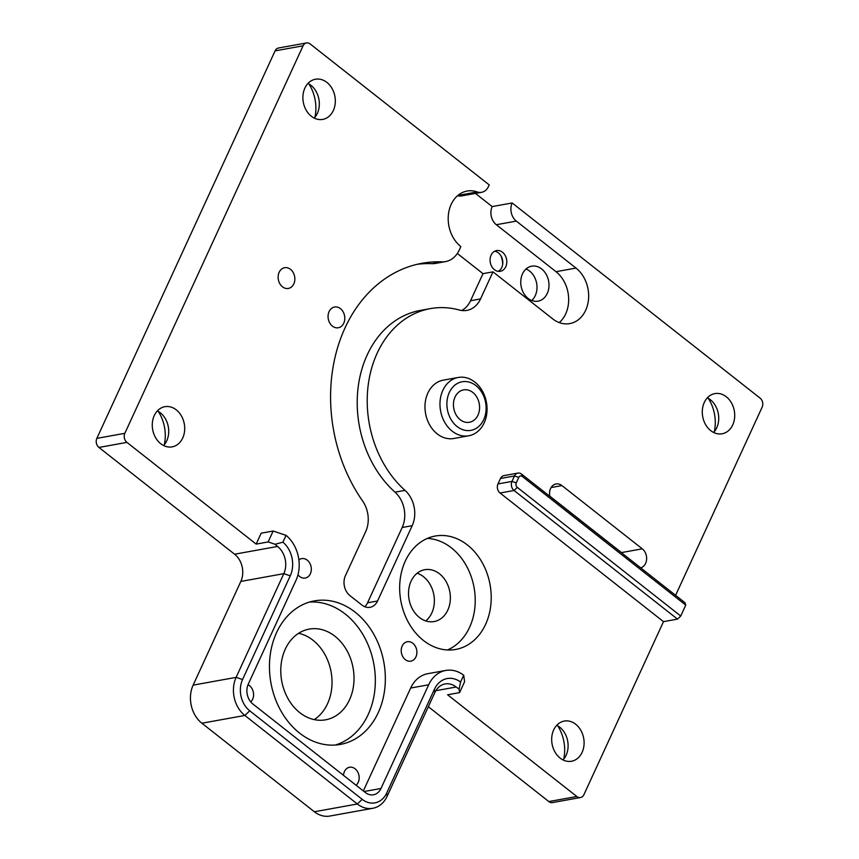 <?xml version="1.0" encoding="UTF-8"?>
<svg xmlns="http://www.w3.org/2000/svg" width="859" height="859" viewBox="0 0 859 859"><rect width="100%" height="100%" fill="white"/><g stroke="black" fill="none" stroke-linecap="round" stroke-linejoin="round"><path stroke-width="1.29" d="M494.612 251.247A10.533 8.289 -100.2 0 1 498.445 252.933A10.533 8.289 -100.2 0 1 502.805 262.682A10.533 8.289 -100.2 0 1 498.252 271.347M494.419 269.672A10.533 8.289 79.8 0 0 500.303 271.304A10.533 8.289 79.8 0 0 506.724 263.241A10.533 8.289 79.8 0 0 502.451 252.202A10.533 8.289 79.8 0 0 496.556 250.57A10.533 8.289 79.8 0 0 490.145 258.634A10.533 8.289 79.8 0 0 494.419 269.672M501.141 256.122A20.412 16.063 -100.2 0 1 502.655 264.497M526.03 269.007A17.781 13.991 -100.2 0 1 529.649 271.1A17.781 13.991 -100.2 0 1 531.721 300.51M528.092 298.406A17.781 13.991 79.8 0 0 538.035 301.165A17.781 13.991 79.8 0 0 548.869 287.561A17.781 13.991 79.8 0 0 541.653 268.942A17.781 13.991 79.8 0 0 531.71 266.172A17.781 13.991 79.8 0 0 520.876 279.787A17.781 13.991 79.8 0 0 528.092 298.406M475.918 385.605A24.696 19.435 79.8 0 0 449.289 392.52A24.696 19.435 79.8 0 0 457.095 426.536A24.696 19.435 79.8 0 0 483.724 419.622A24.696 19.435 79.8 0 0 475.918 385.605M452.21 431.175A29.636 23.322 -100.2 0 1 440.184 400.133A29.636 23.322 -100.2 0 1 458.244 377.455A29.636 23.322 -100.2 0 1 474.802 382.051A29.636 23.322 -100.2 0 1 486.838 413.093A29.636 23.322 -100.2 0 1 468.778 435.771A29.636 23.322 -100.2 0 1 452.21 431.175M458.244 377.455L443.244 380.161A29.636 23.322 79.8 0 0 425.194 402.839A29.636 23.322 79.8 0 0 437.22 433.881A29.636 23.322 79.8 0 0 453.788 438.487L468.778 435.771M275.084 544.273L282.912 542.179A24.696 19.435 -100.2 0 1 290.256 575.831L242.56 679.533A22.721 17.878 79.8 0 0 249.744 710.822L362.219 799.353A22.721 17.878 79.8 0 0 386.711 792.997L434.407 689.294A24.696 19.435 -100.2 0 1 460.574 682.025L459.103 689.111L456.161 687.017A19.757 15.548 79.8 0 0 445.112 683.947A19.757 15.548 79.8 0 0 434.858 692.547L387.162 796.239A27.66 21.765 -100.2 0 1 372.795 808.287A27.66 21.765 -100.2 0 1 357.333 803.992L244.858 715.461A27.66 21.765 -100.2 0 1 236.118 677.364L283.814 573.662A19.757 15.548 79.8 0 0 277.575 546.453L275.084 544.273L268.148 541.932L256.154 544.101L126.928 442.385L98.935 447.442L234.593 554.216A19.757 15.548 -100.2 0 1 240.831 581.436L193.135 685.128A27.66 21.765 79.8 0 0 201.876 723.224L314.351 811.755A27.66 21.765 79.8 0 0 329.813 816.05L372.795 808.287M299.823 712.669A46.096 36.271 79.8 0 0 325.593 719.821A46.096 36.271 79.8 0 0 353.683 684.537A46.096 36.271 79.8 0 0 334.967 636.261A46.096 36.271 79.8 0 0 309.208 629.099A46.096 36.271 79.8 0 0 281.118 664.383A46.096 36.271 79.8 0 0 299.823 712.669M314.201 719.606A46.096 36.271 79.8 0 0 332.025 681.423A46.096 36.271 79.8 0 0 312.977 640.234A46.096 36.271 79.8 0 0 298.61 633.287M299.598 733.103A72.929 57.392 79.8 0 0 340.368 744.42A72.929 57.392 79.8 0 0 384.8 688.607A72.929 57.392 79.8 0 0 355.197 612.209A72.929 57.392 79.8 0 0 314.426 600.881A72.929 57.392 79.8 0 0 269.994 656.706A72.929 57.392 79.8 0 0 299.598 733.103M335.311 745.043A72.929 57.392 79.8 0 0 375.093 687.264A72.929 57.392 79.8 0 0 345.2 614.013A72.929 57.392 79.8 0 0 309.487 602.073M423.476 640.492A57.617 45.344 79.8 0 0 455.689 649.447A57.617 45.344 79.8 0 0 490.79 605.337A57.617 45.344 79.8 0 0 467.403 544.982A57.617 45.344 79.8 0 0 435.191 536.037A57.617 45.344 79.8 0 0 400.09 580.136A57.617 45.344 79.8 0 0 423.476 640.492M447.518 649.973A57.617 45.344 79.8 0 0 475.177 603.147A57.617 45.344 79.8 0 0 451.404 547.87A57.617 45.344 79.8 0 0 427.363 538.4M164.294 444.79A36.218 28.497 79.8 0 0 158.26 411.375M563.697 759.163A36.218 28.497 79.8 0 0 557.652 725.758M308.875 83.924A36.218 28.497 -100.2 0 1 314.909 117.329M708.267 398.297A36.218 28.497 -100.2 0 1 714.301 431.701M460.231 419.718A16.461 12.96 79.8 0 0 469.433 422.274A16.461 12.96 79.8 0 0 479.462 409.668A16.461 12.96 79.8 0 0 472.783 392.423A16.461 12.96 79.8 0 0 463.581 389.868A16.461 12.96 79.8 0 0 453.552 402.474A16.461 12.96 79.8 0 0 460.231 419.718M713.636 432.464A20.412 16.063 79.8 0 0 710.286 399.66A20.412 16.063 79.8 0 0 707.376 397.814M726.284 396.772A20.412 16.063 -100.2 0 1 734.563 418.161A20.412 16.063 -100.2 0 1 722.129 433.784A20.412 16.063 -100.2 0 1 710.715 430.617A20.412 16.063 -100.2 0 1 702.437 409.228A20.412 16.063 -100.2 0 1 714.871 393.605A20.412 16.063 -100.2 0 1 726.284 396.772M314.233 118.091A20.412 16.063 79.8 0 0 310.894 85.288A20.412 16.063 79.8 0 0 307.973 83.441M326.882 82.4A20.412 16.063 -100.2 0 1 335.171 103.789A20.412 16.063 -100.2 0 1 322.737 119.412A20.412 16.063 -100.2 0 1 311.323 116.244A20.412 16.063 -100.2 0 1 303.034 94.855A20.412 16.063 -100.2 0 1 315.478 79.232A20.412 16.063 -100.2 0 1 326.882 82.4M556.761 725.275A20.412 16.063 -100.2 0 1 559.671 727.122A20.412 16.063 -100.2 0 1 563.021 759.925M560.1 758.067A20.412 16.063 79.8 0 0 571.514 761.246A20.412 16.063 79.8 0 0 583.948 745.623A20.412 16.063 79.8 0 0 575.67 724.234A20.412 16.063 79.8 0 0 564.256 721.066A20.412 16.063 79.8 0 0 551.822 736.689A20.412 16.063 79.8 0 0 560.1 758.067M157.358 410.892A20.412 16.063 -100.2 0 1 160.279 412.749A20.412 16.063 -100.2 0 1 163.618 445.553M160.708 443.695A20.412 16.063 79.8 0 0 172.122 446.873A20.412 16.063 79.8 0 0 184.556 431.239A20.412 16.063 79.8 0 0 176.267 409.861A20.412 16.063 79.8 0 0 164.864 406.694A20.412 16.063 79.8 0 0 152.419 422.317A20.412 16.063 79.8 0 0 160.708 443.695M417.141 573.232A26.339 20.723 -100.2 0 1 423.487 576.69A26.339 20.723 -100.2 0 1 425.753 620.917M439.486 573.801A26.339 20.723 -100.2 0 1 450.18 601.386A26.339 20.723 -100.2 0 1 434.128 621.551A26.339 20.723 -100.2 0 1 419.407 617.46A26.339 20.723 -100.2 0 1 408.712 589.865A26.339 20.723 -100.2 0 1 424.765 569.71A26.339 20.723 -100.2 0 1 439.486 573.801M297.987 574.757A9.878 7.774 79.8 0 0 299.705 576.518A9.878 7.774 79.8 0 0 305.224 578.053A9.878 7.774 79.8 0 0 311.248 570.494A9.878 7.774 79.8 0 0 307.232 560.154A9.878 7.774 79.8 0 0 301.713 558.618A9.878 7.774 79.8 0 0 298.878 559.918M405.298 659.637A9.878 7.774 79.8 0 0 410.817 661.162A9.878 7.774 79.8 0 0 416.83 653.602A9.878 7.774 79.8 0 0 412.825 643.262A9.878 7.774 79.8 0 0 407.306 641.727A9.878 7.774 79.8 0 0 401.282 649.286A9.878 7.774 79.8 0 0 405.298 659.637M356.098 785.244A9.878 7.774 79.8 0 0 355.089 768.784A9.878 7.774 79.8 0 0 349.57 767.248A9.878 7.774 79.8 0 0 343.503 775.333M250.753 701.91A9.878 7.774 79.8 0 0 249.497 685.675A9.878 7.774 79.8 0 0 248.004 684.741M340.454 308.649A10.533 8.289 -100.2 0 1 344.727 319.688A10.533 8.289 -100.2 0 1 338.306 327.751A10.533 8.289 -100.2 0 1 332.422 326.119A10.533 8.289 -100.2 0 1 328.138 315.081A10.533 8.289 -100.2 0 1 334.559 307.017A10.533 8.289 -100.2 0 1 340.454 308.649M290.503 269.339A10.533 8.289 -100.2 0 1 294.777 280.378A10.533 8.289 -100.2 0 1 288.366 288.441A10.533 8.289 -100.2 0 1 282.471 286.799A10.533 8.289 -100.2 0 1 278.198 275.771A10.533 8.289 -100.2 0 1 284.619 267.707A10.533 8.289 -100.2 0 1 290.503 269.339M640.642 567.82A10.533 8.289 79.8 0 0 646.591 559.542A10.533 8.289 79.8 0 0 642.274 548.826L561.936 485.593A10.533 8.289 79.8 0 0 556.052 483.961A10.533 8.289 79.8 0 0 549.878 496.384M680.747 616.032L685.761 605.112L522.336 476.477A3.296 2.588 79.8 0 0 518.782 477.4L516.27 482.855A3.296 2.588 79.8 0 0 517.311 487.397L680.747 616.032L677.493 619.124L514.058 490.478L500.067 493.012L663.492 621.648L583.916 794.661A6.582 5.186 79.8 0 1 580.501 797.528A6.582 5.186 79.8 0 1 576.819 796.508L447.593 694.781L459.586 692.612L459.103 689.111M500.067 493.012A6.582 5.186 -100.2 0 1 497.984 483.939L511.975 481.416L514.487 475.95A6.582 5.186 -100.2 0 1 517.913 473.084A6.582 5.186 -100.2 0 1 521.585 474.114L685.02 602.75L685.761 605.112M518.782 477.4L514.487 475.95L500.496 478.484L497.984 483.939M500.496 478.484A6.582 5.186 -100.2 0 1 503.911 475.618L517.913 473.084M457.332 253.48L482.983 273.667L492.98 271.863L552.659 318.839A30.623 24.095 79.8 0 0 569.775 323.596A30.623 24.095 79.8 0 0 588.436 300.156A30.623 24.095 79.8 0 0 576.002 268.083L516.323 221.107A13.175 10.362 79.8 0 1 512.168 202.971L760.065 398.093A6.582 5.186 79.8 0 1 762.148 407.166L675.604 595.33M492.98 271.863L480.535 298.921A26.339 20.723 -100.2 0 1 466.856 310.389A26.339 20.723 -100.2 0 1 459.382 310.024A102.328 80.531 79.8 0 0 430.327 308.617A102.328 80.531 79.8 0 0 368.371 383.78A102.328 80.531 79.8 0 0 405.018 490.371A26.339 20.723 -100.2 0 1 412.191 525.687L402.195 527.49A26.339 20.723 79.8 0 0 395.022 492.175L405.018 490.371M364.753 606.712A14.485 11.403 79.8 0 0 367.555 602.803L377.552 600.999L412.191 525.687M377.552 600.999A14.485 11.403 -100.2 0 1 370.025 607.302A14.485 11.403 -100.2 0 1 361.929 605.058L349.989 595.663A14.485 11.403 -100.2 0 1 345.415 575.702L365.687 531.635A26.339 20.723 79.8 0 0 362.573 500.926A148.424 116.803 79.8 0 1 335.686 354.617A148.424 116.803 79.8 0 1 422.123 263.262A148.424 116.803 79.8 0 1 441.998 261.855A26.339 20.723 79.8 0 0 445.531 261.598A26.339 20.723 79.8 0 0 459.211 250.13L460.843 246.565A30.623 24.095 79.8 0 1 448.419 214.492A30.623 24.095 79.8 0 1 467.071 191.063A30.623 24.095 79.8 0 1 477.228 191.933A13.175 10.362 79.8 0 0 481.598 192.309A13.175 10.362 79.8 0 0 488.438 186.575L489.211 184.9L310.174 43.97A6.582 5.186 79.8 0 0 306.491 42.95A6.582 5.186 79.8 0 0 303.066 45.817L275.084 50.874L96.852 438.369A6.582 5.186 79.8 0 0 98.935 447.442M96.852 438.369L124.845 433.312L303.066 45.817M124.845 433.312A6.582 5.186 79.8 0 0 126.928 442.385M268.148 541.932L273.173 531.023L261.179 533.181L256.154 544.101M460.574 682.025L463.71 675.206A32.921 25.91 79.8 0 0 445.767 670.449L427.782 673.692A32.921 25.91 79.8 0 0 410.677 688.027L363.336 790.946M549.846 496.191L621.486 552.584A10.533 8.289 -100.2 0 1 622.614 553.625M428.34 706.721L548.826 801.554A6.582 5.186 79.8 0 0 552.509 802.585L580.501 797.528M512.168 202.971L492.175 206.579L475.457 193.425M677.493 619.124L663.492 621.648M306.491 42.95L278.499 48.007A6.582 5.186 79.8 0 0 275.084 50.874M463.71 675.206L464.601 681.702L459.586 692.612M445.767 670.449A32.921 25.91 79.8 0 0 428.673 684.784L380.977 788.476A14.485 11.403 -100.2 0 1 373.45 794.779A14.485 11.403 -100.2 0 1 365.354 792.535L252.879 704.004A14.485 11.403 -100.2 0 1 248.305 684.043L296.001 580.351A32.921 25.91 79.8 0 0 286.047 535.361L282.912 542.179M273.173 531.023L286.047 535.361M559.273 322.597A30.623 24.095 79.8 0 0 556.009 271.691L496.33 224.725A13.175 10.362 -100.2 0 1 492.175 206.579M481.598 192.309L461.605 195.927A13.175 10.362 -100.2 0 1 457.589 195.669M430.327 308.617L420.33 310.421A102.328 80.531 79.8 0 0 358.375 385.584A102.328 80.531 79.8 0 0 395.022 492.175M367.555 602.803L402.195 527.49M445.531 261.598L435.534 263.412A26.339 20.723 -100.2 0 1 432.002 263.659A148.424 116.803 79.8 0 0 417.152 264.304M482.983 273.667L470.539 300.725L480.535 298.921M461.712 310.496A26.339 20.723 79.8 0 0 470.539 300.725M517.311 487.397L514.058 490.478A6.582 5.186 -100.2 0 1 511.975 481.416L516.27 482.855M434.858 692.547L434.407 689.294M456.161 687.017L435.846 690.69M548.826 801.554L576.819 796.508M234.593 554.216L277.575 546.453M362.219 799.353L357.333 803.992L314.351 811.755M249.744 710.822L244.858 715.461L201.876 723.224M242.56 679.533L236.118 677.364L193.135 685.128M290.256 575.831L283.814 573.662L240.831 581.436M428.673 684.784L410.677 688.027M380.977 788.476L364.076 791.526M387.162 796.239L386.711 792.997M556.009 271.691L576.002 268.083M457.868 195.433L477.228 191.933M516.323 221.107L496.33 224.725M432.002 263.659L441.998 261.855M642.274 548.826L621.486 552.584M561.936 485.593L551.102 487.547M522.336 476.477L521.585 474.114"/></g></svg>
